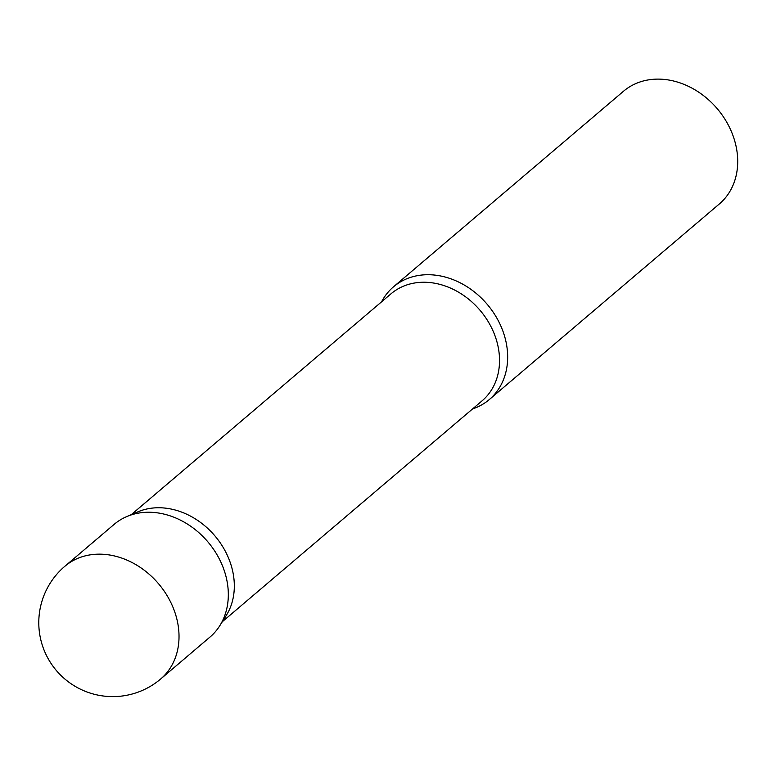 <?xml version="1.0" encoding="UTF-8"?>
<svg xmlns="http://www.w3.org/2000/svg" width="776" height="776" viewBox="0 0 776 776"><rect width="100%" height="100%" fill="white"/><g stroke="black" fill="none" stroke-linecap="round" stroke-linejoin="round"><path stroke-width="1.16" d="M160.671 679L209.966 637.077A73.972 60.092 -130.4 0 0 214.331 550.446A73.972 60.092 -130.4 0 0 129.398 515.536A73.972 60.092 -130.4 0 0 114.13 524.372L64.835 566.296A73.972 73.972 0 0 0 46.618 655.768A73.972 73.972 0 0 0 160.671 679A73.972 60.092 -130.4 0 0 170.419 601.662A73.972 60.092 -130.4 0 0 80.103 557.449A73.972 60.092 -130.4 0 0 64.835 566.296M226.155 552.871A70.276 57.084 49.6 0 1 226.175 615.62L219.744 625.795A73.972 60.092 49.6 0 0 219.724 559.748A73.972 60.092 49.6 0 0 126.847 516.544L137.924 511.83A70.276 57.084 49.6 0 1 226.155 552.871M381.579 301.825A73.972 60.092 49.6 0 1 393.471 286.848A73.972 60.092 49.6 0 1 499.065 322.224A73.972 60.092 49.6 0 1 489.307 399.553A73.972 60.092 49.6 0 1 472.623 408.894M393.471 286.848L623.516 91.238A73.972 60.092 49.6 0 1 729.11 126.614A73.972 60.092 49.6 0 1 719.352 203.952L489.307 399.553M131.27 514.653L391.055 293.764A70.276 57.084 49.6 0 1 491.363 327.365A70.276 57.084 49.6 0 1 482.09 400.833L222.314 621.731"/></g></svg>
